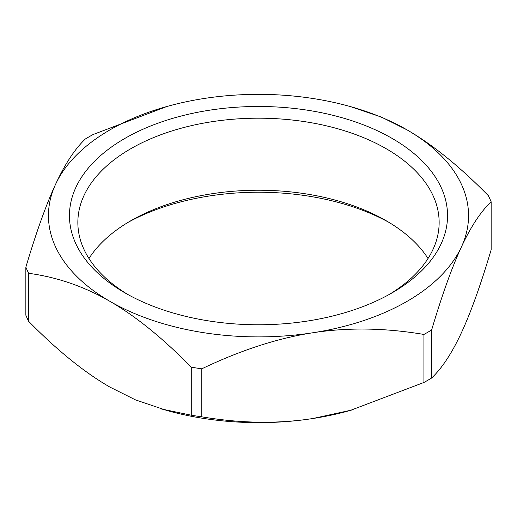 <?xml version="1.0" encoding="UTF-8"?>
<svg xmlns="http://www.w3.org/2000/svg" width="517" height="517" viewBox="0 0 517 517"><rect width="100%" height="100%" fill="white"/><g stroke="black" fill="none" stroke-linecap="round" stroke-linejoin="round"><path stroke-width="0.78" d="M491.15 201.759A239.455 138.252 0 0 0 488.326 195.672C459.82 166.616 432.723 144.682 407.028 129.87A210.051 121.269 0 0 0 350.087 106.489L381.43 117.081L407.028 129.87A210.051 121.269 0 0 1 461.39 247.01C451.987 267.25 442.067 294.91 431.637 329.995A239.455 138.252 180 0 1 423.921 334.447C384.978 327.868 347.96 327.306 312.863 332.761A210.051 121.269 0 0 0 461.39 247.01C470.8 226.724 480.713 211.64 491.15 201.759L491.15 249.782C480.713 284.867 470.8 312.526 461.39 332.767C451.987 353.053 442.067 368.136 431.637 378.017A239.455 138.252 180 0 1 423.921 382.47L350.087 410.511A210.051 121.269 180 0 1 312.863 418.518A210.051 121.269 180 0 1 166.913 410.511L135.57 399.919L109.972 387.13C84.277 372.318 57.18 350.384 28.674 321.328A239.455 138.252 180 0 1 25.85 315.241L25.85 267.218C36.287 232.133 46.2 204.473 55.61 184.233C65.013 163.947 74.933 148.864 85.363 138.983A239.455 138.252 180 0 1 93.079 134.53L166.913 106.489A210.051 121.269 0 0 0 55.61 184.233A210.051 121.269 180 0 0 109.972 301.372C84.277 286.515 57.18 277.157 28.674 273.306A239.455 138.252 180 0 1 25.85 267.218M389.139 222.484A189.048 109.145 0 0 0 127.861 222.484M88.969 258.5A180.646 104.292 180 0 1 130.762 220.772L130.762 220.772A180.646 104.292 180 0 1 130.769 220.772A180.646 104.292 0 0 1 386.238 220.772A180.646 104.292 0 0 1 428.031 258.5M127.861 294.516A180.646 104.292 180 0 1 77.854 222.484A180.646 104.292 180 0 1 130.769 148.734A180.646 104.292 0 0 1 327.629 126.129A180.646 104.292 0 0 1 439.146 222.484A180.646 104.292 0 0 1 389.139 294.516M392.177 292.803A189.048 109.145 0 0 0 392.177 292.796A189.048 109.145 0 0 0 392.177 138.446A189.048 109.145 0 0 0 124.823 138.446A189.048 109.145 180 0 0 124.823 292.796A189.048 109.145 180 0 0 392.177 292.803M191.271 367.18A239.455 138.252 180 0 0 201.811 368.808C240.748 350.183 277.765 338.17 312.863 332.761A210.051 121.269 180 0 1 109.972 301.372C135.667 316.184 162.765 338.118 191.271 367.18L191.271 415.203L161.55 409.012M350.087 106.489A210.051 121.269 0 0 0 204.137 98.482A210.051 121.269 0 0 0 166.913 106.489M28.674 273.306L28.674 321.328M351.754 410.046L312.863 418.518C277.765 423.972 240.748 423.41 201.811 416.831A239.455 138.252 180 0 1 191.271 415.203M423.921 334.447L423.921 382.47M431.637 329.995L431.637 378.017M201.811 368.808L201.811 416.831"/></g></svg>
